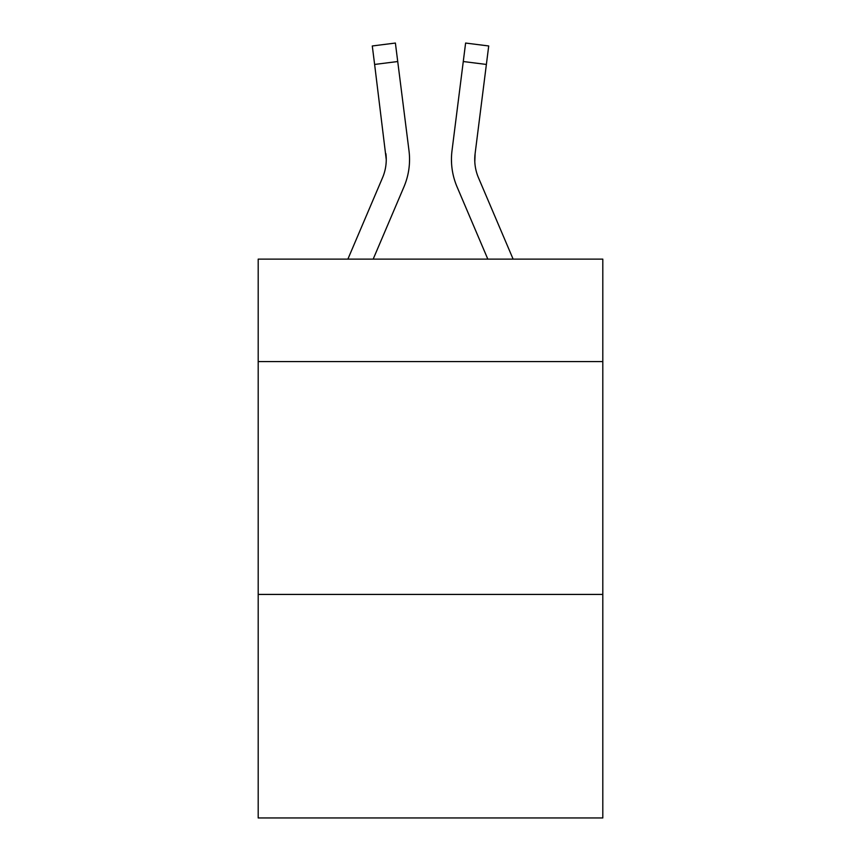 <?xml version="1.0" encoding="UTF-8"?>
<svg xmlns="http://www.w3.org/2000/svg" width="861" height="861" viewBox="0 0 861 861"><rect width="100%" height="100%" fill="white"/><g stroke="black" fill="none" stroke-linecap="round" stroke-linejoin="round"><path stroke-width="1.29" d="M602.808 361.577L602.808 259.129L258.192 259.129L258.192 361.577L602.808 361.577L602.808 817.95L258.192 817.95L258.192 361.577M602.808 594.424L258.192 594.424M403.96 186.837L373.179 259.129L403.96 186.837A69.849 69.849 0 0 0 408.997 150.718L397.728 61.529L374.621 64.446L372.286 45.967L395.393 43.05L397.728 61.529M409.459 162.858L409.545 159.78M408.641 147.92L408.997 150.718L408.641 147.92M457.04 186.837L487.821 259.129L457.04 186.837A69.849 69.849 0 0 1 452.003 150.718L465.607 43.05L488.714 45.967L486.379 64.446L463.272 61.529M474.798 161.75L475.111 153.635L486.379 64.446M347.876 259.129L382.542 177.71A46.569 46.569 0 0 0 386.255 159.565L374.621 64.446M382.542 177.71A46.569 46.569 0 0 0 386.255 159.565A46.569 46.569 0 0 1 382.542 177.71A46.569 46.569 0 0 0 385.889 153.635L386.255 159.554M513.124 259.129L478.458 177.71A46.569 46.569 0 0 1 474.745 159.554L475.111 153.635A46.569 46.569 0 0 0 478.458 177.71A46.569 46.569 0 0 1 474.745 159.554L475.111 153.635M478.458 177.71A46.569 46.569 0 0 1 474.745 159.554A46.569 46.569 0 0 0 478.458 177.71M409.545 159.436L409.459 162.88L409.545 159.436M451.541 162.88L451.455 159.436"/></g></svg>
